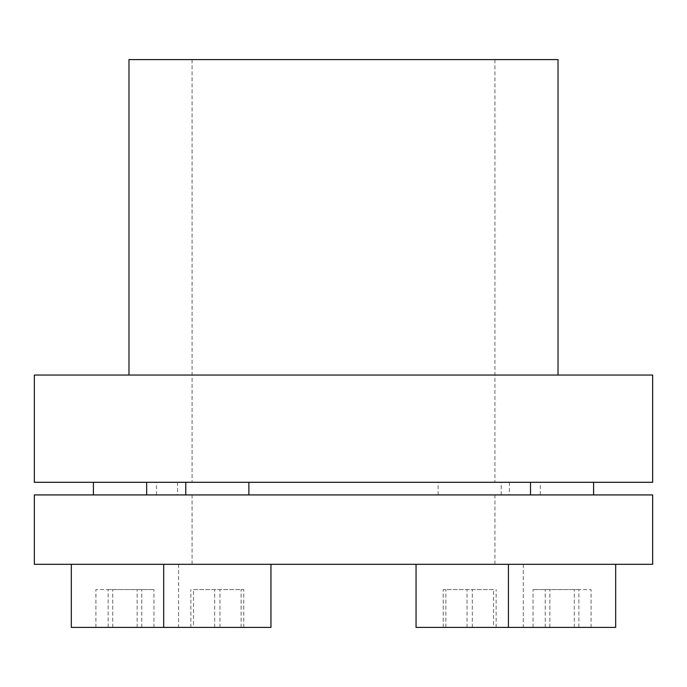 <?xml version="1.0" encoding="UTF-8"?>
<svg xmlns="http://www.w3.org/2000/svg" width="687" height="687" viewBox="0 0 687 687"><rect width="100%" height="100%" fill="white"/><g stroke="black" fill="none" stroke-linecap="round" stroke-linejoin="round"><path stroke-width="0.52" stroke-dasharray="3.44 2.58" d="M34.35 494.923L652.65 494.923M652.65 564.319L34.35 564.319M267.793 564.319L494.923 564.319L267.793 564.319M419.207 494.923L192.077 494.923L419.207 494.923M152.265 494.923L93.398 494.923L152.265 494.923M140.715 482.3L93.398 482.3L140.715 482.3M151.758 564.319L71.319 564.319L151.758 564.319M270.944 627.411L71.319 627.411M233.091 494.923L185.773 494.923L233.091 494.923M189.998 482.3L248.866 482.3L189.998 482.3M534.735 494.923L593.602 494.923L534.735 494.923M546.285 482.3L593.602 482.3L546.285 482.3M453.909 494.923L501.227 494.923L453.909 494.923M497.002 482.3L438.134 482.3L497.002 482.3M170.874 564.319L270.944 564.319L170.874 564.319M535.242 564.319L615.681 564.319L535.242 564.319M615.681 627.411L416.056 627.411M516.126 564.319L416.056 564.319L516.126 564.319M540.343 494.923L146.657 494.923L540.343 494.923L540.343 482.3L146.657 482.3L540.343 482.3M199.797 482.3L509.428 482.3L199.797 482.3M199.797 494.923L509.428 494.923L199.797 494.923M652.65 482.3L34.35 482.3M34.35 375.042L652.65 375.042M128.984 375.042L558.016 375.042L128.984 375.042M128.984 59.589L558.016 59.589M212.369 59.589L494.923 59.589L212.369 59.589M474.631 482.3L192.077 482.3L474.631 482.3M193.511 589.558L243.773 589.558L193.511 589.558L193.511 627.411L243.773 627.411L193.511 627.411M190.857 627.411L190.857 589.558M214.67 627.411L214.67 589.558M241.128 627.411L241.128 589.558M243.773 627.411L243.773 589.558M219.96 627.411L219.96 589.558M578.858 589.558L533.035 589.558L591.078 589.558L578.858 589.558L578.858 627.411L591.078 627.411L533.035 627.411L578.858 627.411M549.84 627.411L549.84 589.558M533.035 627.411L533.035 589.558M545.255 627.411L545.255 589.558M574.272 627.411L574.272 589.558M591.078 627.411L591.078 589.558M493.489 589.558L443.227 589.558L493.489 589.558L493.489 627.411L443.227 627.411L493.489 627.411M496.143 627.411L496.143 589.558M472.33 627.411L472.33 589.558M445.872 627.411L445.872 589.558M443.227 627.411L443.227 589.558M467.04 627.411L467.04 589.558M108.142 589.558L153.965 589.558L95.922 589.558L108.142 589.558L108.142 627.411L95.922 627.411L153.965 627.411L108.142 627.411M137.16 627.411L137.16 589.558M153.965 627.411L153.965 589.558M141.745 627.411L141.745 589.558M112.728 627.411L112.728 589.558M95.922 627.411L95.922 589.558M494.923 564.319L494.923 494.923M156.49 494.923L156.49 482.3M438.134 494.923L438.134 482.3M523.314 564.319L523.314 627.411M509.428 482.3L509.428 494.923M494.923 59.589L494.923 482.3M192.077 59.589L192.077 482.3M177.572 482.3L177.572 494.923M501.227 494.923L501.227 482.3M178.568 564.319L178.568 627.411M192.077 564.319L192.077 494.923"/><path stroke-width="1.03" d="M188.925 494.923L34.35 494.923L34.35 564.319L652.65 564.319L652.65 494.923L188.925 494.923M71.319 564.319L71.319 627.411L270.944 627.411L270.944 564.319M416.056 564.319L416.056 627.411L615.681 627.411L615.681 564.319M146.657 482.3L146.657 494.923M652.65 482.3L652.65 375.042L34.35 375.042L34.35 482.3L652.65 482.3M558.016 375.042L558.016 59.589L128.984 59.589L128.984 375.042M248.866 494.923L248.866 482.3M530.51 494.923L530.51 482.3M163.686 564.319L163.686 627.411M508.432 564.319L508.432 627.411M593.602 494.923L593.602 482.3M185.773 494.923L185.773 482.3M93.398 494.923L93.398 482.3"/></g></svg>
